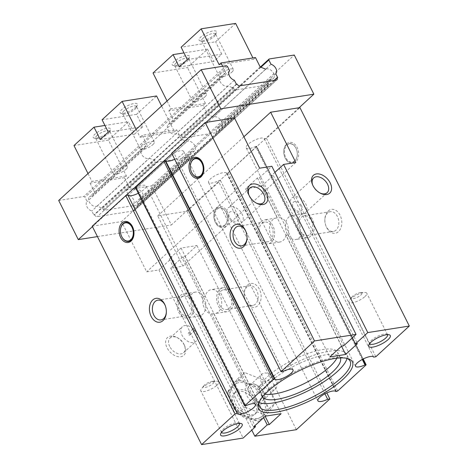 <?xml version="1.0" encoding="UTF-8"?>
<svg xmlns="http://www.w3.org/2000/svg" width="468" height="468" viewBox="0 0 468 468"><rect width="100%" height="100%" fill="white"/><g stroke="black" fill="none" stroke-linecap="round" stroke-linejoin="round"><path stroke-width="0.35" stroke-dasharray="2.34 1.75" d="M227.407 392.02L229.332 396.805L235.568 409.26L238.142 413.449L242.19 415.479L254.329 420.287L259.026 421.721L269.182 408.564L266.614 404.375L260.378 391.921L258.453 387.135L253.755 385.702L241.617 380.894L237.563 378.864L227.407 392.02L234.345 385.655L245.08 407.084L265.964 415.356L276.12 402.199L265.391 380.771L244.501 372.499L234.345 385.655M237.563 378.864L244.501 372.499M258.453 387.135L265.391 380.771M269.182 408.564L276.12 402.199M259.026 421.721L265.964 415.356M238.142 413.449L245.08 407.084M92.219 226.179L121.516 221.569L146.695 271.849L158.933 269.925L171.3 258.57L169.229 258.898L181.063 248.04L196.917 245.542L185.082 256.406L183.017 256.727L170.65 268.082L182.883 266.157L157.704 215.877L187.001 211.267L296.379 429.688M170.65 268.082L251.79 430.115M58.687 200.468L83.807 196.513L84.977 197.274L87.124 201.568A6.043 3.96 47.5 0 0 86.908 206.698A6.043 3.96 47.5 0 0 91.857 211.015L93.822 214.947L94.513 214.835A2.416 1.585 47.5 0 0 97.268 216.625L133.801 210.881A2.416 1.585 47.5 0 0 134.404 210.6A2.416 1.585 47.5 0 0 134.497 208.547L135.182 208.441L133.216 204.504A6.043 3.96 47.5 0 0 133.438 199.38A6.043 3.96 47.5 0 0 128.489 195.062L126.337 190.768L126.629 189.78L151.749 185.825L171.352 224.979L219.621 180.677L218.299 180.888L324.938 393.845M187.001 211.267L220.481 180.543L219.621 180.677L299.075 107.751M216.772 208.008A10.635 7.359 81.1 0 1 227.226 211.647A10.635 7.359 81.1 0 1 225.851 226.143A10.635 7.359 81.1 0 1 214.806 221.153A10.635 7.359 81.1 0 1 213.87 215.192A10.635 7.359 81.1 0 1 216.772 208.008M247.508 285.065A12.086 8.365 81.1 0 1 259.389 289.201A12.086 8.365 81.1 0 1 257.827 305.668A12.086 8.365 81.1 0 1 245.273 300A12.086 8.365 81.1 0 1 244.208 293.231A12.086 8.365 81.1 0 1 247.508 285.065M220.481 180.543L326.828 392.921M363.215 358.968L256.727 146.326L228.32 172.563L226.576 173.148A10.15 3.06 153.4 0 0 215.976 175.213A10.15 3.06 153.4 0 0 208.506 182.374A10.15 3.06 153.4 0 0 218.299 180.888M355.522 366.245L246.15 147.824A10.15 3.06 153.4 0 1 253.773 140.581A10.15 3.06 153.4 0 1 264.28 138.686L266.462 138.341L299.935 107.617M246.15 147.824A10.15 3.06 153.4 0 0 255.627 146.484L362.279 359.459M256.727 146.326L255.627 146.484M151.749 185.825L294.255 55.031M286.679 143.846A10.635 7.359 81.1 0 1 297.133 147.484A10.635 7.359 81.1 0 1 295.758 161.981A10.635 7.359 81.1 0 1 284.714 156.985A10.635 7.359 81.1 0 1 283.778 151.029A10.635 7.359 81.1 0 1 286.679 143.846M328.173 211.027A12.086 8.365 81.1 0 1 340.055 215.163A12.086 8.365 81.1 0 1 338.493 231.637A12.086 8.365 81.1 0 1 325.939 225.962A12.086 8.365 81.1 0 1 324.874 219.194A12.086 8.365 81.1 0 1 328.173 211.027M266.462 138.341L375.833 356.762M126.559 195.32L92.448 226.629M97.443 236.603L171.352 224.979M243.892 136.779L157.704 215.877M234.45 117.918L121.516 221.569M259.629 168.199L146.695 271.849M274.921 172.376L271.212 175.781L273.277 175.459L261.448 186.317L245.595 188.809L257.423 177.951L259.494 177.624L271.861 166.275M295.817 162.507L182.883 266.157M171.3 258.57L191.353 298.613A12.133 8.401 81.1 0 0 199.947 315.789L254.961 425.634M158.933 269.925L243.132 438.066M184.293 345.068A12.086 7.927 -132.5 0 1 184.796 346.185A12.086 7.927 -132.5 0 1 180.361 356.786A12.086 7.927 -132.5 0 1 167.058 347.782A12.086 7.927 -132.5 0 1 167.199 337.82A12.086 7.927 -132.5 0 1 176.693 337.358A12.086 7.927 -132.5 0 1 184.293 345.068M206.014 122.394L171.902 153.703M171.674 153.252L173.856 152.913L283.234 371.329M174.704 159.296A10.15 3.06 153.4 0 0 183.649 151.421A10.15 3.06 153.4 0 0 173.856 152.913M138.317 193.249A10.15 3.06 153.4 0 0 146.01 185.971A10.15 3.06 153.4 0 0 136.527 187.317L245.905 405.733M135.427 187.475L136.527 187.317M259.494 177.624L279.548 217.667A12.133 8.401 81.1 0 1 288.142 234.842L343.693 345.764M288.142 234.842L286.077 235.164L341.622 346.092M286.077 235.164A12.133 8.401 81.1 0 1 283.193 240.376A12.133 8.401 81.1 0 1 279.899 242.02A12.133 8.401 81.1 0 1 270.311 233.871A12.133 8.401 81.1 0 1 272.832 219.691A12.133 8.401 81.1 0 1 276.126 218.047A12.133 8.401 81.1 0 1 277.477 217.994L279.548 217.667M260.939 221.563A12.133 8.401 81.1 0 1 264.239 219.919A12.133 8.401 81.1 0 1 273.821 228.068A12.133 8.401 81.1 0 1 271.3 242.249A12.133 8.401 81.1 0 1 268.006 243.892A12.133 8.401 81.1 0 1 258.424 235.743A12.133 8.401 81.1 0 1 260.939 221.563M257.423 177.951L277.477 217.994M245.595 188.809L329.794 356.949M261.448 186.317L341.511 346.197M273.277 175.459L293.331 215.502A12.133 8.401 -98.9 0 0 291.979 215.555A12.133 8.401 -98.9 0 0 288.686 217.199A12.133 8.401 -98.9 0 0 286.164 231.379A12.133 8.401 -98.9 0 0 295.753 239.528A12.133 8.401 -98.9 0 0 299.046 237.884A12.133 8.401 -98.9 0 0 301.93 232.672L357.476 343.6M271.212 175.781L291.266 215.824L293.331 215.502M352.351 337.82L299.865 232.994A12.133 8.401 -98.9 0 0 291.266 215.824M299.865 232.994L301.93 232.672M300.579 215.327A12.133 8.401 81.1 0 1 303.872 213.683A12.133 8.401 81.1 0 1 313.461 221.832A12.133 8.401 81.1 0 1 310.939 236.012A12.133 8.401 81.1 0 1 307.646 237.656A12.133 8.401 81.1 0 1 298.058 229.507A12.133 8.401 81.1 0 1 300.579 215.327M301.491 217.152A9.992 6.915 81.1 0 1 304.206 215.801A9.992 6.915 81.1 0 1 312.097 222.511A9.992 6.915 81.1 0 1 310.021 234.187A9.992 6.915 81.1 0 1 307.312 235.539A9.992 6.915 81.1 0 1 299.415 228.829A9.992 6.915 81.1 0 1 301.491 217.152M336.106 230.086A9.992 6.915 81.1 0 1 333.391 231.438A9.992 6.915 81.1 0 1 325.728 225.395A9.992 6.915 81.1 0 1 324.845 219.796A9.992 6.915 81.1 0 1 327.571 213.045A9.992 6.915 81.1 0 1 330.285 211.694A9.992 6.915 81.1 0 1 338.183 218.404A9.992 6.915 81.1 0 1 336.106 230.086M261.858 223.388A9.992 6.915 81.1 0 1 264.566 222.037A9.992 6.915 81.1 0 1 272.464 228.747A9.992 6.915 81.1 0 1 270.387 240.423A9.992 6.915 81.1 0 1 267.673 241.775A9.992 6.915 81.1 0 1 259.781 235.065A9.992 6.915 81.1 0 1 261.858 223.388M246.051 231.912A9.992 6.915 81.1 0 1 246.15 232.181A9.992 6.915 81.1 0 1 247.034 237.779A9.992 6.915 81.1 0 1 247.016 238.066M248.917 195.051A9.992 6.552 47.5 0 0 249.105 195.536A9.992 6.552 47.5 0 0 249.52 196.461A9.992 6.552 47.5 0 0 255.803 202.837A9.992 6.552 47.5 0 0 256.271 203.059M227.828 216.368A9.992 6.552 47.5 0 0 241.71 222.61A9.992 6.552 47.5 0 0 242.079 214.128A9.992 6.552 47.5 0 0 228.197 207.886A9.992 6.552 47.5 0 0 227.828 216.368M237.75 215.83A5.803 3.808 47.5 0 0 231.133 211.53A5.803 3.808 47.5 0 0 229.472 217.134A5.803 3.808 47.5 0 0 236.088 221.428A5.803 3.808 47.5 0 0 237.75 215.83M264.28 138.686L373.651 357.107M183.017 256.727L203.071 296.77A12.133 8.401 -98.9 0 0 211.671 313.94L263.619 417.684M203.071 296.77L205.136 296.449L185.082 256.406M211.671 313.94L213.736 313.618A12.133 8.401 -98.9 0 0 215.087 313.566A12.133 8.401 -98.9 0 0 218.38 311.922A12.133 8.401 -98.9 0 0 220.902 297.736A12.133 8.401 -98.9 0 0 211.314 289.593A12.133 8.401 -98.9 0 0 208.02 291.231A12.133 8.401 -98.9 0 0 205.136 296.449M213.736 313.618L265.145 416.286M196.917 245.542L281.116 413.689M181.063 248.04L265.262 416.181M169.229 258.898L189.283 298.941A12.133 8.401 81.1 0 1 192.167 293.728A12.133 8.401 81.1 0 1 195.46 292.085A12.133 8.401 81.1 0 1 205.048 300.234A12.133 8.401 81.1 0 1 202.527 314.414A12.133 8.401 81.1 0 1 199.233 316.058A12.133 8.401 81.1 0 1 197.882 316.111L253.428 427.038M180.274 295.601A12.133 8.401 81.1 0 1 183.567 293.957A12.133 8.401 81.1 0 1 193.155 302.106A12.133 8.401 81.1 0 1 190.634 316.286A12.133 8.401 81.1 0 1 187.34 317.93A12.133 8.401 81.1 0 1 177.752 309.781A12.133 8.401 81.1 0 1 180.274 295.601M189.283 298.941L191.353 298.613M197.882 316.111L199.947 315.789M181.192 297.426A9.992 6.915 81.1 0 1 183.901 296.074A9.992 6.915 81.1 0 1 191.798 302.778A9.992 6.915 81.1 0 1 189.721 314.461A9.992 6.915 81.1 0 1 187.007 315.812A9.992 6.915 81.1 0 1 179.115 309.102A9.992 6.915 81.1 0 1 181.192 297.426M165.385 305.949A9.992 6.915 81.1 0 1 165.485 306.218A9.992 6.915 81.1 0 1 166.368 311.811A9.992 6.915 81.1 0 1 166.351 312.103M230.274 310.05A12.133 8.401 81.1 0 1 226.98 311.694A12.133 8.401 81.1 0 1 217.392 303.545A12.133 8.401 81.1 0 1 219.913 289.364A12.133 8.401 81.1 0 1 223.207 287.721A12.133 8.401 81.1 0 1 232.795 295.87A12.133 8.401 81.1 0 1 230.274 310.05M220.826 291.19A9.992 6.915 81.1 0 1 223.54 289.838A9.992 6.915 81.1 0 1 231.432 296.542A9.992 6.915 81.1 0 1 229.355 308.225A9.992 6.915 81.1 0 1 226.647 309.576A9.992 6.915 81.1 0 1 218.749 302.866A9.992 6.915 81.1 0 1 220.826 291.19M255.44 304.124A9.992 6.915 81.1 0 1 252.726 305.475A9.992 6.915 81.1 0 1 245.062 299.432A9.992 6.915 81.1 0 1 244.179 293.834A9.992 6.915 81.1 0 1 246.905 287.083A9.992 6.915 81.1 0 1 249.619 285.732A9.992 6.915 81.1 0 1 257.517 292.441A9.992 6.915 81.1 0 1 255.44 304.124M346.607 358.295A50.76 15.309 153.4 0 0 345.612 357.973A50.76 15.309 153.4 0 0 268.533 389.557A50.76 15.309 153.4 0 0 259.5 401.094A50.76 15.309 153.4 0 0 259.167 402.082M346.993 358.453A50.76 15.309 153.4 0 0 346.712 354.346A50.76 15.309 153.4 0 0 312.963 355.522A50.76 15.309 153.4 0 0 265.14 382.771A50.76 15.309 153.4 0 0 255.943 399.801A50.76 15.309 153.4 0 0 259.056 402.486M340.376 357.932A43.506 13.122 153.4 0 0 340.23 357.593A43.506 13.122 153.4 0 0 311.302 358.599A43.506 13.122 153.4 0 0 270.305 381.958A43.506 13.122 153.4 0 0 262.425 396.554A43.506 13.122 153.4 0 0 262.606 396.876M336.825 358.231A43.506 13.122 153.4 0 0 337.545 352.24A43.506 13.122 153.4 0 0 308.617 353.246A43.506 13.122 153.4 0 0 267.626 376.6A43.506 13.122 153.4 0 0 259.74 391.201A43.506 13.122 153.4 0 0 264.97 394.208M239.429 423.376A9.992 3.013 153.4 0 0 238.569 422.803A9.992 3.013 153.4 0 0 223.394 429.021A9.992 3.013 153.4 0 0 221.616 431.291A9.992 3.013 153.4 0 0 221.563 432.327M216.865 385.293A9.992 3.013 153.4 0 0 218.679 381.941A9.992 3.013 153.4 0 0 216.479 381.192A9.992 3.013 153.4 0 0 202.621 387.533A9.992 3.013 153.4 0 0 201.532 388.68A9.992 3.013 153.4 0 0 200.807 390.885A9.992 3.013 153.4 0 0 207.453 390.657A9.992 3.013 153.4 0 0 216.865 385.293M204.574 385.006A5.803 1.749 153.4 0 0 203.943 385.667A5.803 1.749 153.4 0 0 205.984 387.223A5.803 1.749 153.4 0 0 212.852 383.701A5.803 1.749 153.4 0 0 212.624 381.321A5.803 1.749 153.4 0 0 204.574 385.006M387.51 334.643A9.992 3.013 153.4 0 0 386.65 334.07A9.992 3.013 153.4 0 0 371.475 340.289A9.992 3.013 153.4 0 0 369.702 342.558A9.992 3.013 153.4 0 0 369.644 343.594M364.952 296.56A9.992 3.013 153.4 0 0 366.76 293.208A9.992 3.013 153.4 0 0 364.56 292.459A9.992 3.013 153.4 0 0 350.702 298.8A9.992 3.013 153.4 0 0 349.614 299.947A9.992 3.013 153.4 0 0 348.894 302.152A9.992 3.013 153.4 0 0 355.534 301.924A9.992 3.013 153.4 0 0 364.952 296.56M352.656 296.273A5.803 1.749 153.4 0 0 352.024 296.934A5.803 1.749 153.4 0 0 354.065 298.49A5.803 1.749 153.4 0 0 360.933 294.969A5.803 1.749 153.4 0 0 360.705 292.588A5.803 1.749 153.4 0 0 352.656 296.273M191.19 171.352A9.67 6.692 81.1 0 1 190.359 166.076M202.989 163.882A9.67 6.692 81.1 0 1 203.042 164.011A9.67 6.692 81.1 0 1 203.89 169.428A9.67 6.692 81.1 0 1 203.884 169.562M275.722 73.71L133.216 204.504M270.995 64.268L128.489 195.062M226.319 65.719L83.807 196.513M227.483 66.479L84.977 197.274M229.636 70.773L87.124 201.568M234.363 80.215L91.857 211.015M236.334 84.146L93.822 214.947M237.024 84.041L94.513 214.835M274.084 80.432L134.497 208.547M277.694 77.641L135.182 208.441M260.91 67.252L126.337 190.768M260.366 67.035L126.629 189.78M121.276 235.521A9.67 6.692 81.1 0 1 120.446 230.238M133.082 228.045A9.67 6.692 81.1 0 1 133.128 228.173A9.67 6.692 81.1 0 1 133.983 233.59A9.67 6.692 81.1 0 1 133.977 233.725M169.714 346.478A9.992 6.552 -132.5 0 1 170.083 337.995A9.992 6.552 -132.5 0 1 177.682 337.861A9.992 6.552 -132.5 0 1 183.959 344.237A9.992 6.552 -132.5 0 1 184.38 345.156A9.992 6.552 -132.5 0 1 183.596 352.72A9.992 6.552 -132.5 0 1 169.714 346.478M196.244 332.964A9.992 6.552 -132.5 0 1 195.876 341.447A9.992 6.552 -132.5 0 1 181.994 335.205A9.992 6.552 -132.5 0 1 182.362 326.722A9.992 6.552 -132.5 0 1 196.244 332.964M189.979 333.947A1.211 0.79 -132.5 0 1 189.932 334.977A1.211 0.79 -132.5 0 1 188.259 334.222A1.211 0.79 -132.5 0 1 188.3 333.193A1.211 0.79 -132.5 0 1 189.979 333.947M193.635 329.285A1.211 0.79 -132.5 0 1 193.676 328.261A1.211 0.79 -132.5 0 1 195.355 329.016A1.211 0.79 -132.5 0 1 195.314 330.039A1.211 0.79 -132.5 0 1 193.635 329.285M312.683 185.018A9.992 6.552 47.5 0 0 312.864 185.504A9.992 6.552 47.5 0 0 313.285 186.428A9.992 6.552 47.5 0 0 319.562 192.804A9.992 6.552 47.5 0 0 320.036 193.032M291.593 206.335A9.992 6.552 47.5 0 0 305.475 212.577A9.992 6.552 47.5 0 0 305.838 204.095A9.992 6.552 47.5 0 0 291.962 197.853A9.992 6.552 47.5 0 0 291.593 206.335M301.509 205.797A5.803 3.808 47.5 0 0 294.893 201.497A5.803 3.808 47.5 0 0 293.231 207.102A5.803 3.808 47.5 0 0 299.853 211.396A5.803 3.808 47.5 0 0 301.509 205.797M294.659 161.261A9.67 6.692 81.1 0 1 284.614 156.727A9.67 6.692 81.1 0 1 283.766 151.31A9.67 6.692 81.1 0 1 286.404 144.776A9.67 6.692 81.1 0 1 296.443 149.315A9.67 6.692 81.1 0 1 297.297 154.732A9.67 6.692 81.1 0 1 294.659 161.261M286.954 145.133A9.184 6.359 81.1 0 1 296.49 149.444A9.184 6.359 81.1 0 1 297.303 154.592A9.184 6.359 81.1 0 1 294.793 160.793A9.184 6.359 81.1 0 1 285.767 157.657A9.184 6.359 81.1 0 1 286.954 145.133M224.745 225.43A9.67 6.692 81.1 0 1 214.707 220.89A9.67 6.692 81.1 0 1 213.853 215.473A9.67 6.692 81.1 0 1 216.491 208.944A9.67 6.692 81.1 0 1 226.535 213.478A9.67 6.692 81.1 0 1 227.384 218.895A9.67 6.692 81.1 0 1 224.745 225.43M217.041 209.301A9.184 6.359 81.1 0 1 226.582 213.613A9.184 6.359 81.1 0 1 227.389 218.755A9.184 6.359 81.1 0 1 224.886 224.962A9.184 6.359 81.1 0 1 215.853 221.82A9.184 6.359 81.1 0 1 217.041 209.301M242.19 415.479A22.961 15.058 -132.5 0 1 235.568 409.26M262.963 398.233A21.031 13.788 -132.5 0 1 262.191 416.081A21.031 13.788 -132.5 0 1 232.982 402.948A21.031 13.788 -132.5 0 1 233.754 385.1A21.031 13.788 -132.5 0 1 262.963 398.233M253.755 385.702A22.961 15.058 -132.5 0 1 260.378 391.921M266.614 404.375A22.961 15.058 -132.5 0 1 266.731 411.618M260.834 419.264A22.961 15.058 -132.5 0 1 254.329 420.287M229.332 396.805A22.961 15.058 -132.5 0 1 229.215 389.563M235.111 381.917A22.961 15.058 -132.5 0 1 241.617 380.894M233.965 405.452A14.742 9.67 -132.5 0 1 234.509 392.933A14.742 9.67 -132.5 0 1 254.99 402.147A14.742 9.67 -132.5 0 1 254.446 414.66A14.742 9.67 -132.5 0 1 233.965 405.452M256.604 400.661A14.742 9.67 -132.5 0 1 256.06 413.18A14.742 9.67 -132.5 0 1 235.579 403.972A14.742 9.67 -132.5 0 1 236.124 391.453A14.742 9.67 -132.5 0 1 256.604 400.661M273.195 376.787A1.211 0.79 -132.5 0 1 273.236 375.763A1.211 0.79 -132.5 0 1 274.915 376.518A1.211 0.79 -132.5 0 1 274.874 377.541A1.211 0.79 -132.5 0 1 273.195 376.787M269.539 381.449A1.211 0.79 -132.5 0 1 269.492 382.479A1.211 0.79 -132.5 0 1 267.813 381.724A1.211 0.79 -132.5 0 1 267.86 380.695A1.211 0.79 -132.5 0 1 269.539 381.449M261.553 382.707A9.992 6.552 -132.5 0 1 261.922 374.224A9.992 6.552 -132.5 0 1 275.804 380.466A9.992 6.552 -132.5 0 1 275.436 388.949A9.992 6.552 -132.5 0 1 261.553 382.707M263.519 391.739A9.992 6.552 -132.5 0 1 263.94 392.658A9.992 6.552 -132.5 0 1 263.156 400.222A9.992 6.552 -132.5 0 1 249.274 393.98A9.992 6.552 -132.5 0 1 249.643 385.497A9.992 6.552 -132.5 0 1 257.242 385.363A9.992 6.552 -132.5 0 1 263.519 391.739M263.847 392.57A12.086 7.927 -132.5 0 1 264.356 393.687A12.086 7.927 -132.5 0 1 259.921 404.288A12.086 7.927 -132.5 0 1 246.618 395.284A12.086 7.927 -132.5 0 1 246.759 385.322A12.086 7.927 -132.5 0 1 256.253 384.86A12.086 7.927 -132.5 0 1 263.847 392.57M191.991 151.492A6.043 3.96 47.5 0 0 194.606 150.784A6.043 3.96 47.5 0 0 193.775 144.039A6.043 3.96 47.5 0 0 186.984 141.494L181.409 139.271L176.682 129.835L142.213 135.258L146.94 144.694L144.238 148.216A6.043 3.96 47.5 0 0 141.628 148.929A6.043 3.96 47.5 0 0 142.459 155.674A6.043 3.96 47.5 0 0 149.251 158.219L154.826 160.436L155.546 161.875L156.324 162.378L189.815 157.113L190.008 156.452L189.288 155.013L191.991 151.492L139.827 199.374A6.043 3.96 47.5 0 0 142.442 198.66A6.043 3.96 47.5 0 0 141.611 191.915A6.043 3.96 47.5 0 0 134.819 189.37L186.984 141.494M134.819 189.37L129.244 187.147L181.409 139.271M129.244 187.147L124.517 177.711L126.401 175.986L108.447 140.131L128.478 121.744L104.926 125.453M100.205 139.528L134.667 134.111L128.478 121.744M134.667 134.111L142.734 126.705L136.545 114.344L156.575 95.958M136.135 129.384L140.067 137.229L174.529 131.812L161.606 106.008M174.529 131.812L176.682 129.835M108.447 140.131L73.979 145.554M88.007 173.564L91.933 181.409L126.401 175.986M124.517 177.711L90.049 183.134L91.933 181.409M90.049 183.134L94.776 192.57L146.94 144.694M140.067 137.229L142.213 135.258M136.545 114.344L102.077 119.761M108.272 132.128L142.734 126.705M108.728 132.011A9.67 2.913 153.4 0 0 110.448 129.811A9.67 2.913 153.4 0 0 105.376 128.571A9.67 2.913 153.4 0 0 94.94 134.176A9.67 2.913 153.4 0 0 94.045 138.025A9.67 2.913 153.4 0 0 108.728 132.011M97.028 135.533A7.833 2.363 153.4 0 0 95.607 138.165A7.833 2.363 153.4 0 0 96.303 138.651A7.833 2.363 153.4 0 0 108.202 133.778A7.833 2.363 153.4 0 0 109.6 131.994A7.833 2.363 153.4 0 0 109.623 131.145A7.833 2.363 153.4 0 0 104.411 131.327A7.833 2.363 153.4 0 0 97.028 135.533M125.991 169.305A7.833 2.363 153.4 0 0 127.413 166.678A7.833 2.363 153.4 0 0 122.201 166.854A7.833 2.363 153.4 0 0 114.818 171.066A7.833 2.363 153.4 0 0 113.402 173.692A7.833 2.363 153.4 0 0 118.609 173.511A7.833 2.363 153.4 0 0 125.991 169.305M135.615 107.33A9.67 2.913 153.4 0 0 137.335 105.13A9.67 2.913 153.4 0 0 132.263 103.89A9.67 2.913 153.4 0 0 121.826 109.5A9.67 2.913 153.4 0 0 120.937 113.344A9.67 2.913 153.4 0 0 135.615 107.33M94.776 192.57L92.073 196.092A6.043 3.96 47.5 0 0 89.464 196.806A6.043 3.96 47.5 0 0 90.295 203.551A6.043 3.96 47.5 0 0 97.087 206.095L102.662 208.313L103.381 209.752L104.159 210.255L137.65 204.99L137.844 204.329L137.124 202.89L189.288 155.013M137.124 202.89L139.827 199.374M92.073 196.092L144.238 148.216M97.087 206.095L149.251 158.219M102.662 208.313L154.826 160.436M103.381 209.752L155.546 161.875M104.159 210.255L156.324 162.378M137.65 204.99L189.815 157.113M137.844 204.329L190.008 156.452M123.915 110.857A7.833 2.363 153.4 0 0 122.499 113.484A7.833 2.363 153.4 0 0 123.189 113.976A7.833 2.363 153.4 0 0 135.094 109.097A7.833 2.363 153.4 0 0 136.486 107.318A7.833 2.363 153.4 0 0 136.51 106.47A7.833 2.363 153.4 0 0 131.303 106.651A7.833 2.363 153.4 0 0 123.915 110.857M152.884 144.624A7.833 2.363 153.4 0 0 154.3 141.997A7.833 2.363 153.4 0 0 149.093 142.178A7.833 2.363 153.4 0 0 141.71 146.385A7.833 2.363 153.4 0 0 140.289 149.011A7.833 2.363 153.4 0 0 145.501 148.836A7.833 2.363 153.4 0 0 152.884 144.624M231.935 72.072A7.833 2.363 153.4 0 0 233.356 69.439A7.833 2.363 153.4 0 0 228.144 69.621A7.833 2.363 153.4 0 0 220.761 73.827A7.833 2.363 153.4 0 0 219.34 76.459A7.833 2.363 153.4 0 0 224.552 76.278A7.833 2.363 153.4 0 0 231.935 72.072M202.972 38.3A7.833 2.363 153.4 0 0 201.55 40.932A7.833 2.363 153.4 0 0 202.246 41.418A7.833 2.363 153.4 0 0 214.145 36.545A7.833 2.363 153.4 0 0 215.537 34.761A7.833 2.363 153.4 0 0 215.561 33.912A7.833 2.363 153.4 0 0 210.354 34.094A7.833 2.363 153.4 0 0 202.972 38.3M214.666 34.772A9.67 2.913 153.4 0 0 216.386 32.579A9.67 2.913 153.4 0 0 211.32 31.333A9.67 2.913 153.4 0 0 200.883 36.943A9.67 2.913 153.4 0 0 199.988 40.792A9.67 2.913 153.4 0 0 214.666 34.772M235.626 23.4L215.596 41.787L181.128 47.209M219.118 64.678L253.58 59.255L252.919 57.927M187.323 59.571L221.785 54.148L213.724 61.554L207.529 49.187L187.498 67.573L153.03 72.996M221.785 54.148L215.596 41.787M255.464 57.529L253.58 59.255M260.19 66.965L208.026 114.841L203.299 105.405L168.837 110.828L173.558 120.264L170.861 123.786A6.043 3.96 47.5 0 0 168.246 124.494A6.043 3.96 47.5 0 0 169.077 131.239A6.043 3.96 47.5 0 0 175.869 133.789L181.444 136.007L182.163 137.44L182.941 137.949L216.432 132.678L216.631 132.017L215.912 130.584L218.609 127.062A6.043 3.96 47.5 0 0 221.224 126.348A6.043 3.96 47.5 0 0 220.393 119.603A6.043 3.96 47.5 0 0 213.601 117.058L208.026 114.841M167.058 101.006L170.984 108.851L205.452 103.428L203.299 105.405M205.452 103.428L187.498 67.573M207.529 49.187L183.977 52.896M179.256 66.977L213.724 61.554M170.984 108.851L168.837 110.828M222.674 66.292L225.722 72.388L173.558 120.264M225.722 72.388L223.025 75.91A6.043 3.96 47.5 0 0 220.41 76.617A6.043 3.96 47.5 0 0 221.241 83.362A6.043 3.96 47.5 0 0 228.033 85.907L233.608 88.13L234.328 89.563L235.106 90.072L268.597 84.802L268.796 84.141L268.076 82.707L269.235 81.192M218.609 127.062L270.773 79.186A6.043 3.96 47.5 0 0 273.388 78.472A6.043 3.96 47.5 0 0 272.557 71.727A6.043 3.96 47.5 0 0 265.765 69.182L265.678 69.147M265.765 69.182L213.601 117.058M268.076 82.707L215.912 130.584M268.796 84.141L216.631 132.017M268.597 84.802L216.432 132.678M235.106 90.072L182.941 137.949M234.328 89.563L182.163 137.44M233.608 88.13L181.444 136.007M228.033 85.907L175.869 133.789M223.025 75.91L170.861 123.786M187.779 59.454A9.67 2.913 153.4 0 0 189.499 57.254A9.67 2.913 153.4 0 0 184.427 56.014A9.67 2.913 153.4 0 0 173.991 61.624A9.67 2.913 153.4 0 0 173.096 65.467A9.67 2.913 153.4 0 0 187.779 59.454M176.079 62.981A7.833 2.363 153.4 0 0 174.663 65.608A7.833 2.363 153.4 0 0 175.354 66.099A7.833 2.363 153.4 0 0 187.253 61.22A7.833 2.363 153.4 0 0 188.651 59.442A7.833 2.363 153.4 0 0 188.674 58.594A7.833 2.363 153.4 0 0 183.462 58.775A7.833 2.363 153.4 0 0 176.079 62.981M205.048 96.747A7.833 2.363 153.4 0 0 206.464 94.121A7.833 2.363 153.4 0 0 201.258 94.302A7.833 2.363 153.4 0 0 193.875 98.508A7.833 2.363 153.4 0 0 192.453 101.135A7.833 2.363 153.4 0 0 197.666 100.953A7.833 2.363 153.4 0 0 205.048 96.747M226.576 173.148L335.954 391.57M135.755 187.533L245.133 405.955M135.954 187.504L245.331 405.92M256.201 146.297L362.805 359.178M256.4 146.262L362.975 359.091M256.552 146.648L365.929 365.069M228.32 172.563L337.697 390.979M227.091 173.166L336.469 391.581M226.892 173.195L336.27 391.617M239.78 85.831L97.268 216.625M276.313 80.081L133.801 210.881M317.883 400.795L208.506 182.374M293.026 369.843L183.649 151.421M255.382 404.393L146.01 185.971M276.126 218.047L264.239 219.919M303.872 213.683L291.979 215.555M307.646 237.656L295.753 239.528M333.391 231.438L307.312 235.539M330.285 211.694L304.206 215.801M325.728 225.395L325.939 225.962M324.845 219.796L324.874 219.194M279.899 242.02L268.006 243.892M267.673 241.775L241.593 245.881M264.566 222.037L238.487 226.138M246.15 232.181L245.94 231.613M247.034 237.779L247.005 238.382M249.105 195.536L248.689 194.512M255.803 202.837L256.792 203.334M263.402 202.702L241.71 222.61M249.889 187.978L228.197 207.886M195.46 292.085L183.567 293.957M199.233 316.058L187.34 317.93M187.007 315.812L160.928 319.919M183.901 296.074L157.821 300.175M165.485 306.218L165.274 305.651M166.368 311.811L166.339 312.419M226.98 311.694L215.087 313.566M223.207 287.721L211.314 289.593M252.726 305.475L226.647 309.576M249.619 285.732L223.54 289.838M245.062 299.432L245.273 300M244.179 293.834L244.208 293.231M259.5 401.094L258.71 403.129M345.612 357.973L347.718 358.558M350.111 361.132L346.712 354.346M259.342 406.587L255.943 399.801M262.425 396.554L259.74 391.201M340.23 357.593L337.545 352.24M221.616 431.291L220.644 433.789M238.569 422.803L241.149 423.522M239.452 423.429L218.679 381.941M221.586 432.373L200.807 390.885M203.943 385.667L201.532 388.68M212.624 381.321L216.479 381.192M369.702 342.558L368.725 345.056M386.65 334.07L389.23 334.79M387.539 334.696L366.76 293.208M369.667 343.641L348.894 302.152M352.024 296.934L349.614 299.947M360.705 292.588L364.56 292.459M134.404 210.6L276.916 79.8M177.682 337.861L176.693 337.358M184.38 345.156L184.796 346.185M183.596 352.72L195.876 341.447M170.083 337.995L182.362 326.722M188.3 333.193L193.676 328.261M189.932 334.977L195.314 330.039M312.864 185.504L312.448 184.48M319.562 192.804L320.551 193.307M327.167 192.67L305.475 212.577M313.654 177.945L291.962 197.853M233.754 385.1C231.736 386.989 230.42 389.312 229.806 392.073L229.449 394.852C229.349 398.286 230.145 401.684 231.841 405.06C234.801 410.74 239.095 414.94 244.723 417.661C249.842 419.854 255.744 421.141 262.191 416.081M254.446 414.66L256.06 413.18M234.509 392.933L236.124 391.453M269.492 382.479L274.874 377.541M267.86 380.695L273.236 375.763M263.156 400.222L275.436 388.949M263.94 392.658L264.356 393.687M257.242 385.363L256.253 384.86M249.643 385.497L261.922 374.224M194.606 150.784L142.442 198.66M96.303 138.651L94.045 138.025M109.6 131.994L110.448 129.811M127.413 166.678L109.623 131.145M113.402 173.692L95.607 138.165M141.628 148.929L89.464 196.806M123.189 113.976L120.937 113.344M136.486 107.318L137.335 105.13M154.3 141.997L136.51 106.47M140.289 149.011L122.499 113.484M219.34 76.459L201.55 40.932M233.356 69.439L215.561 33.912M215.537 34.761L216.386 32.579M202.246 41.418L199.988 40.792M221.224 126.348L273.388 78.472M168.246 124.494L220.41 76.617M175.354 66.099L173.096 65.467M188.651 59.442L189.499 57.254M206.464 94.121L188.674 58.594M192.453 101.135L174.663 65.608"/><path stroke-width="0.7" d="M251.79 430.115L254.849 436.223L296.379 429.688L329.858 398.964L327.676 399.303L324.938 393.845M326.828 392.921L329.858 398.964M362.975 359.091L366.105 364.742L365.929 365.069L337.697 390.979L335.954 391.57A10.15 3.06 153.4 0 0 325.348 393.629A10.15 3.06 153.4 0 0 317.883 400.795A10.15 3.06 153.4 0 0 327.676 399.303M220.802 108.822L201.199 69.668L226.319 65.719L227.483 66.479L229.636 70.773A6.043 3.96 47.5 0 0 229.414 75.898A6.043 3.96 47.5 0 0 234.363 80.215L236.334 84.146L237.024 84.041A2.416 1.585 47.5 0 0 239.78 85.831L276.313 80.081A2.416 1.585 47.5 0 0 276.916 79.8A2.416 1.585 47.5 0 0 277.003 77.752L277.694 77.641L275.722 73.71A6.043 3.96 47.5 0 0 275.945 68.58A6.043 3.96 47.5 0 0 270.995 64.268L268.843 59.968L269.141 58.98L294.255 55.031L313.864 94.179L220.802 108.822L206.014 122.394L205.154 122.528L171.674 153.252L281.052 371.674L283.234 371.329A10.15 3.06 153.4 0 1 293.026 369.843A10.15 3.06 153.4 0 1 285.556 377.003A10.15 3.06 153.4 0 1 274.956 379.068L273.213 379.653L244.98 405.569L245.133 405.955L245.905 405.733A10.15 3.06 153.4 0 1 255.382 404.393A10.15 3.06 153.4 0 1 247.759 411.635A10.15 3.06 153.4 0 1 237.253 413.531L235.071 413.876L201.597 444.6L243.132 438.066L255.499 426.711L253.428 427.038L265.262 416.181L281.116 413.689L269.281 424.546L267.216 424.868L254.849 436.223M365.777 364.683L365.005 364.905A10.15 3.06 153.4 0 1 355.522 366.245A10.15 3.06 153.4 0 1 363.15 359.003A10.15 3.06 153.4 0 1 373.651 357.107L375.833 356.762L409.313 326.038L299.935 107.617L299.075 107.751L313.864 94.179M312.957 185.591A12.086 7.927 47.5 0 0 320.551 193.307A12.086 7.927 47.5 0 0 330.045 192.839A12.086 7.927 47.5 0 0 330.186 182.883A12.086 7.927 47.5 0 0 316.883 173.88A12.086 7.927 47.5 0 0 312.448 184.48A12.086 7.927 47.5 0 0 312.957 185.591M409.313 326.038L367.778 332.572L283.579 164.432L295.817 162.507L270.639 112.226L243.892 136.779M299.075 107.751L270.639 112.226M92.448 226.629L78.296 239.616L97.443 236.603M367.778 332.572L355.411 343.921L357.476 343.6L345.647 354.457L329.794 356.949L341.622 346.092L343.693 345.764L356.06 334.415L271.861 166.275L259.629 168.199L234.45 117.918L206.014 122.394M283.579 164.432L274.921 172.376M254.961 425.634L255.499 426.711M171.902 153.703L92.219 226.179L201.597 444.6M121.984 222.92A10.635 7.359 81.1 0 1 133.029 227.91A10.635 7.359 81.1 0 1 133.971 233.871A10.635 7.359 81.1 0 1 131.069 241.055A10.635 7.359 81.1 0 1 120.609 237.416A10.635 7.359 81.1 0 1 121.984 222.92M152.726 299.976A12.086 8.365 81.1 0 1 165.274 305.651A12.086 8.365 81.1 0 1 166.339 312.419A12.086 8.365 81.1 0 1 163.039 320.586A12.086 8.365 81.1 0 1 151.158 316.45A12.086 8.365 81.1 0 1 152.726 299.976M125.699 195.454L235.071 413.876M201.199 69.668L58.687 200.468L78.296 239.616M191.898 158.757A10.635 7.359 81.1 0 1 202.942 163.747A10.635 7.359 81.1 0 1 203.878 169.703A10.635 7.359 81.1 0 1 200.977 176.892A10.635 7.359 81.1 0 1 190.523 173.254A10.635 7.359 81.1 0 1 191.898 158.757M233.392 225.939A12.086 8.365 81.1 0 1 245.94 231.613A12.086 8.365 81.1 0 1 247.005 238.382A12.086 8.365 81.1 0 1 243.705 246.548A12.086 8.365 81.1 0 1 231.824 242.412A12.086 8.365 81.1 0 1 233.392 225.939M205.154 122.528L314.531 340.95L281.052 371.674M244.805 405.891L135.427 187.475L163.835 161.238L165.584 160.653A10.15 3.06 153.4 0 0 174.704 159.296M138.317 193.249A10.15 3.06 153.4 0 1 127.881 195.115L126.559 195.32M127.881 195.115L237.253 413.531M388.112 339.598A12.086 3.645 153.4 0 0 389.23 334.79A12.086 3.645 153.4 0 0 370.878 342.307A12.086 3.645 153.4 0 0 368.725 345.056A12.086 3.645 153.4 0 0 375.067 346.607A12.086 3.645 153.4 0 0 388.112 339.598M240.031 428.331A12.086 3.645 153.4 0 0 241.149 423.522A12.086 3.645 153.4 0 0 222.797 431.04A12.086 3.645 153.4 0 0 220.644 433.789A12.086 3.645 153.4 0 0 226.986 435.339A12.086 3.645 153.4 0 0 240.031 428.331M342.863 379.431A52.469 15.824 153.4 0 0 347.718 358.558A52.469 15.824 153.4 0 0 268.047 391.201A52.469 15.824 153.4 0 0 258.71 403.129A52.469 15.824 153.4 0 0 286.229 409.874A52.469 15.824 153.4 0 0 342.863 379.431M356.06 334.415L314.531 340.95M249.192 195.624A12.086 7.927 47.5 0 0 256.792 203.334A12.086 7.927 47.5 0 0 266.286 202.872A12.086 7.927 47.5 0 0 266.427 192.915A12.086 7.927 47.5 0 0 253.124 183.906A12.086 7.927 47.5 0 0 248.689 194.512A12.086 7.927 47.5 0 0 249.192 195.624M341.511 346.197L345.647 354.457M352.351 337.82L355.411 343.921M247.016 238.066A9.992 6.915 81.1 0 1 244.308 244.53A9.992 6.915 81.1 0 1 241.593 245.881A9.992 6.915 81.1 0 1 233.702 239.171A9.992 6.915 81.1 0 1 235.773 227.489A9.992 6.915 81.1 0 1 238.487 226.138A9.992 6.915 81.1 0 1 246.051 231.912M256.271 203.059A9.992 6.552 47.5 0 0 263.402 202.702A9.992 6.552 47.5 0 0 263.771 194.22A9.992 6.552 47.5 0 0 249.889 187.978A9.992 6.552 47.5 0 0 248.917 195.051M263.619 417.684L267.216 424.868M265.145 416.286L269.281 424.546M166.351 312.103A9.992 6.915 81.1 0 1 163.642 318.562A9.992 6.915 81.1 0 1 160.928 319.919A9.992 6.915 81.1 0 1 153.036 313.209A9.992 6.915 81.1 0 1 155.107 301.527A9.992 6.915 81.1 0 1 157.821 300.175A9.992 6.915 81.1 0 1 165.385 305.949M259.167 402.082A50.76 15.309 153.4 0 0 259.342 406.587A50.76 15.309 153.4 0 0 293.091 405.417A50.76 15.309 153.4 0 0 340.915 378.167A50.76 15.309 153.4 0 0 350.111 361.132A50.76 15.309 153.4 0 0 346.607 358.295M259.056 402.486A50.76 15.309 153.4 0 0 337.516 371.381A50.76 15.309 153.4 0 0 346.993 358.453M262.606 396.876A43.506 13.122 153.4 0 0 291.886 395.366A43.506 13.122 153.4 0 0 332.344 372.195A43.506 13.122 153.4 0 0 340.376 357.932M264.97 394.208A43.506 13.122 153.4 0 0 329.665 366.836A43.506 13.122 153.4 0 0 336.825 358.231M221.563 432.327A9.992 3.013 153.4 0 0 221.586 432.373A9.992 3.013 153.4 0 0 228.226 432.145A9.992 3.013 153.4 0 0 237.645 426.781A9.992 3.013 153.4 0 0 239.452 423.429A9.992 3.013 153.4 0 0 239.429 423.376M369.644 343.594A9.992 3.013 153.4 0 0 369.667 343.641A9.992 3.013 153.4 0 0 376.313 343.413A9.992 3.013 153.4 0 0 385.726 338.048A9.992 3.013 153.4 0 0 387.539 334.696A9.992 3.013 153.4 0 0 387.51 334.643M203.884 169.562A9.67 6.692 81.1 0 1 201.252 175.956A9.67 6.692 81.1 0 1 191.213 171.423A9.67 6.692 81.1 0 1 191.19 171.352M190.359 166.076A9.67 6.692 81.1 0 1 190.359 166.005A9.67 6.692 81.1 0 1 192.997 159.471A9.67 6.692 81.1 0 1 202.989 163.882M192.863 159.939A9.184 6.359 81.1 0 1 201.889 163.08A9.184 6.359 81.1 0 1 200.702 175.599A9.184 6.359 81.1 0 1 191.166 171.288A9.184 6.359 81.1 0 1 190.353 166.146A9.184 6.359 81.1 0 1 192.863 159.939M277.003 77.752L274.084 80.432M268.843 59.968L260.91 67.252M269.141 58.98L260.366 67.035M133.977 233.725A9.67 6.692 81.1 0 1 131.344 240.125A9.67 6.692 81.1 0 1 121.306 235.585A9.67 6.692 81.1 0 1 121.276 235.521M120.446 230.238A9.67 6.692 81.1 0 1 120.451 230.168A9.67 6.692 81.1 0 1 123.09 223.64A9.67 6.692 81.1 0 1 133.082 228.045M122.949 224.102A9.184 6.359 81.1 0 1 131.982 227.243A9.184 6.359 81.1 0 1 130.794 239.762A9.184 6.359 81.1 0 1 121.253 235.457A9.184 6.359 81.1 0 1 120.446 230.309A9.184 6.359 81.1 0 1 122.949 224.102M320.036 193.032A9.992 6.552 47.5 0 0 327.167 192.67A9.992 6.552 47.5 0 0 327.53 184.187A9.992 6.552 47.5 0 0 313.654 177.945A9.992 6.552 47.5 0 0 312.683 185.018M161.606 106.008L156.575 95.958L122.107 101.38L136.135 129.384M104.926 125.453L94.009 127.167L73.979 145.554L88.007 173.564M94.009 127.167L100.205 139.528L108.272 132.128L102.077 119.761L122.107 101.38M252.919 57.927L235.626 23.4L201.164 28.823L181.128 47.209L187.323 59.571L179.256 66.977L173.066 54.61L153.03 72.996L167.058 101.006M201.164 28.823L219.118 64.678L221.001 62.946L222.674 66.292M265.678 69.147L260.19 66.965L255.464 57.529L221.001 62.946M183.977 52.896L173.066 54.61M269.235 81.192L270.773 79.186M165.584 160.653L274.956 379.068M165.262 160.6L274.64 379.021M165.064 160.635L274.441 379.051M163.835 161.238L273.213 379.653M135.603 187.147L244.98 405.569M362.279 359.459L365.005 364.905M362.805 359.178L365.578 364.712M366.105 364.742L363.215 358.968"/></g></svg>
